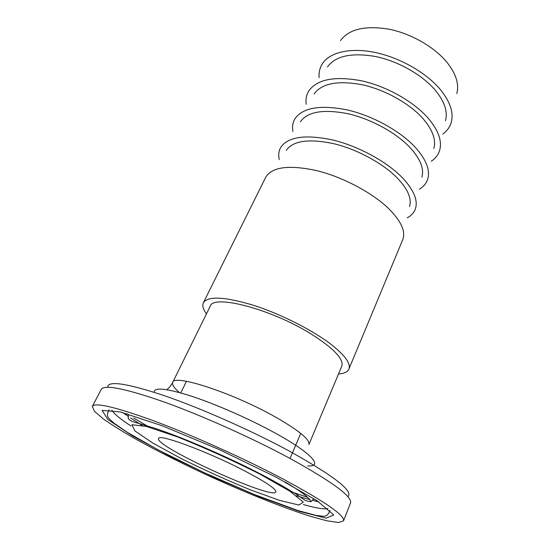 <?xml version="1.0" encoding="UTF-8"?>
<svg xmlns="http://www.w3.org/2000/svg" width="550" height="550" viewBox="0 0 550 550"><rect width="100%" height="100%" fill="white"/><g stroke="black" fill="none" stroke-linecap="round" stroke-linejoin="round"><path stroke-width="0.82" d="M307.656 465.926C323.847 467.067 311.726 452.994 274.697 432.795C249.439 418.942 216.116 404.298 191.634 396.241C166.499 388.321 153.993 387.001 154.117 392.267M166.829 389.689C169.042 387.977 170.995 385.557 172.679 382.429L210.21 306.247C213.042 293.927 271.673 309.127 311.465 334.201C333.829 348.494 343.936 359.164 341.784 366.211L308.914 444.517C310.131 439.663 298.863 430.437 275.11 416.838C232.849 392.879 173.573 373.67 172.679 382.429C171.792 384.587 174.047 387.956 179.444 392.542M281.456 478.17C243.313 458.116 192.644 435.359 154.701 421.19C115.933 407.096 95.15 402.16 92.359 406.381L94.421 411.276L103.386 418.962C112.358 425.232 123.723 432.272 137.472 440.082C159.775 452.32 184.532 464.695 211.75 477.214C247.493 493.405 283.133 507.643 309.719 516.092L326.803 520.781L338.484 522.5L343.53 520.843C345.043 515.433 324.349 501.208 281.456 478.17M245.073 471.103C208.264 451.777 158.352 433.297 158.606 438.494C153.773 446.098 273.268 500.555 275.832 491.92C276.437 490.002 270.566 485.444 258.204 478.246L245.073 471.103M407.213 217.869C411.414 215.6 414.171 212.499 415.484 208.567C418.041 200.145 413.731 189.922 402.531 177.911C387.021 161.776 358.71 146.266 332.922 140.016C305.635 134.262 288.276 136.661 280.837 147.208C278.733 150.776 278.204 154.894 279.242 159.548M409.544 206.511C411.922 198.736 407.914 189.31 397.533 178.248C383.261 163.501 357.411 149.401 333.877 143.715C308.962 138.463 293.095 140.669 286.282 150.336M348.899 369.071L402.71 239.738C405.852 231.722 401.362 221.533 389.235 209.158C372.928 193.057 343.296 177.203 316.91 170.672C289.039 164.636 271.961 166.843 265.691 177.292L203.383 302.754C207.934 295.845 224.572 296.67 253.289 305.216C280.617 313.933 312.627 330.131 331.21 344.486C345.077 355.451 350.976 363.646 348.899 369.071C347.614 371.924 344.149 373.567 338.511 374.007M419.409 189.186C423.603 186.643 426.381 183.274 427.721 179.08C430.334 170.218 426.271 159.72 415.532 147.593C400.551 131.203 372.907 115.823 347.428 109.959C320.437 104.631 302.981 107.518 295.054 118.621C292.779 122.389 292.057 126.692 292.889 131.526M421.85 177.121C424.27 168.933 420.496 159.252 410.541 148.088C396.749 133.114 371.504 119.13 348.246 113.788C323.599 108.927 307.649 111.588 300.389 121.77M431.283 161.246C435.476 158.448 438.261 154.832 439.636 150.391C442.276 141.123 438.446 130.384 428.147 118.174C413.669 101.551 386.671 86.309 361.501 80.795C334.806 75.859 317.274 79.2 308.901 90.812C306.453 94.758 305.546 99.234 306.185 104.239M433.819 148.528C436.267 139.961 432.719 130.061 423.163 118.821C409.832 103.627 385.172 89.767 362.196 84.748C337.817 80.252 321.791 83.325 314.126 93.974M442.846 134.028C447.033 130.983 449.824 127.126 451.227 122.458C453.888 112.833 450.278 101.881 440.399 89.609C426.401 72.786 400.029 57.667 375.162 52.484C350.274 47.286 329.677 52.291 322.376 63.738C319.77 67.856 318.691 72.497 319.137 77.653M445.466 120.684C447.941 111.787 444.592 101.688 435.421 90.392C422.531 75.02 398.434 61.27 375.739 56.554C351.629 52.394 335.548 55.846 327.491 66.921M340.519 40.576C348.934 29.116 365.062 25.314 388.891 29.171C411.311 33.612 434.864 47.245 447.329 62.776C456.136 74.112 459.291 84.384 456.803 93.576M206.477 313.837C203.108 309.293 202.077 305.594 203.383 302.754M347.861 496.678C353.808 491.453 334.62 476.431 290.304 451.619C252.34 431.001 201.252 408.348 164.203 395.622C126.459 383.171 107.642 380.387 107.759 387.255M92.359 406.381L101.276 389.338C104.479 384.326 125.441 388.547 164.154 401.988C202.008 415.566 252.237 438.068 289.884 458.37C332.193 481.745 352.413 496.602 350.549 502.941L343.53 520.843M315.37 499.627L313.459 499.07M307.553 497.269L290.317 491.494M149.428 427.288L133.753 418.062M128.521 414.789L126.851 413.71M276.066 477.125L219.312 449.598L162.278 425.789L120.374 411.964L102.121 410.369L107.903 419.547L132.963 436.171L170.878 456.686L215.263 477.909L260.109 497.028L299.289 511.349L326.143 518.155L333.802 514.993L317.075 500.741L276.066 477.125M330.014 510.434L328.701 513.164C327.305 515.501 325.38 516.533 322.926 516.244L315.837 515.357L297.894 510.524L254.251 494.478L204.318 472.725L158.627 450.134L127.414 432.389L114.4 423.473L109.306 418.859C107.511 417.203 107.037 415.092 107.889 412.534L109.086 409.757M111.891 410.149C113.974 413.806 120.361 419.086 131.037 425.989M303.359 504.515C315.576 508.049 323.751 509.403 327.876 508.578M128.453 415.037L128.205 418.474C129.566 420.386 132.289 421.795 136.373 422.709L154.385 428.127C180.861 436.755 226.339 456.239 260.281 473.894C273.481 480.783 284.192 486.798 292.414 491.941C301.269 496.712 303.703 501.256 310.887 501.724C310.193 498.348 301.641 491.776 285.251 482.02M259.538 473.914L289.864 491.198L303.332 502.123L298.918 505.051L279.551 500.39L250.044 489.699C227.067 480.26 204.263 469.954 181.624 458.769L153.037 443.211L134.963 430.98L131.911 424.703L146.513 426.484L177.554 436.913C205.006 447.913 232.334 460.247 259.538 473.914M310.887 501.724L313.321 499.283M122.815 412.596L128.356 416.453M130.522 417.938L142.086 425.404M296.553 495.797L309.774 499.627M312.317 500.287L318.863 501.937M278.967 484.557L279.159 484.096M290.063 458.466L300.733 433.393M162.113 431.296L162.326 430.849M180.792 392.913L186.443 381.308"/></g></svg>
